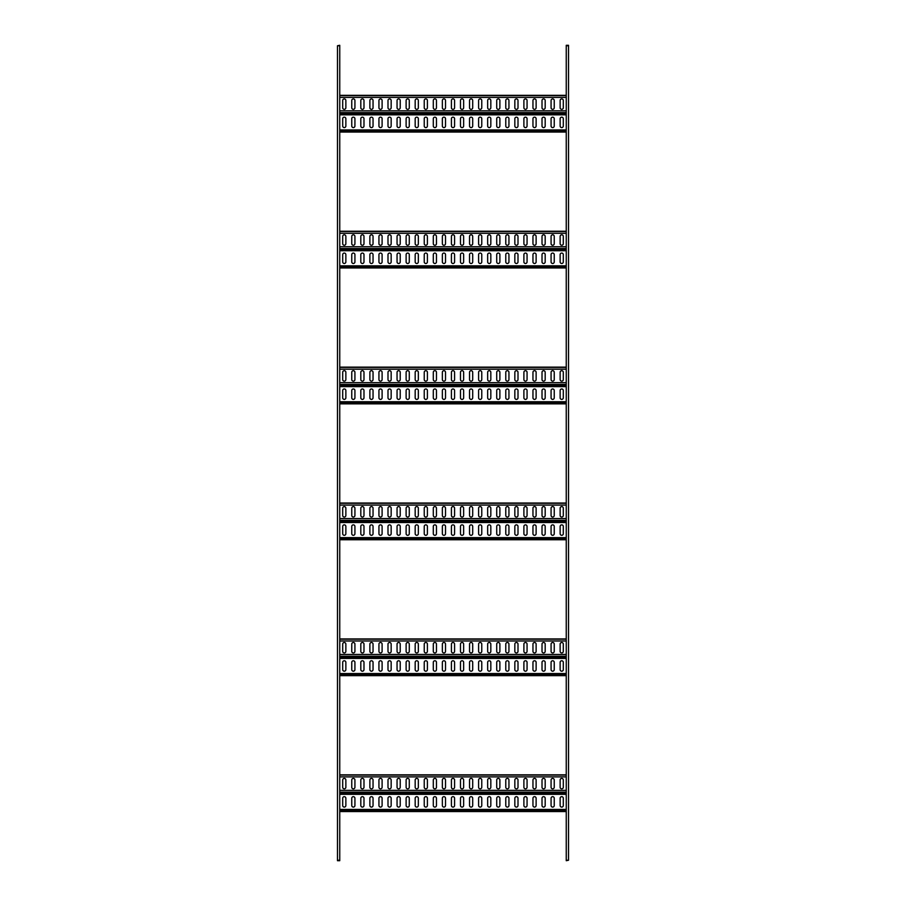 <?xml version="1.0" encoding="UTF-8"?>
<svg xmlns="http://www.w3.org/2000/svg" width="906" height="906" viewBox="0 0 906 906"><rect width="100%" height="100%" fill="white"/><g stroke="black" fill="none" stroke-linecap="round" stroke-linejoin="round"><path stroke-width="1.36" d="M337.485 45.753L339.75 45.3L339.75 860.7L337.485 860.7L337.485 45.753L339.75 45.753M339.75 860.7L337.485 860.7M568.515 860.247L566.25 860.7L566.25 45.3L568.515 45.3L568.515 860.247L566.25 860.247M339.75 810.655L566.25 810.655M563.306 798.254L563.306 805.502A1.585 1.585 0 0 1 561.72 807.087A1.585 1.585 0 0 1 560.135 805.502L560.135 798.254A1.585 1.585 0 0 1 561.72 796.668A1.585 1.585 0 0 1 563.306 798.254M554.245 798.254L554.245 805.502A1.585 1.585 0 0 1 552.66 807.087A1.585 1.585 0 0 1 551.075 805.502L551.075 798.254A1.585 1.585 0 0 1 552.66 796.668A1.585 1.585 0 0 1 554.245 798.254M545.186 798.254L545.186 805.502A1.585 1.585 0 0 1 543.6 807.087A1.585 1.585 0 0 1 542.015 805.502L542.015 798.254A1.585 1.585 0 0 1 543.6 796.668A1.585 1.585 0 0 1 545.186 798.254M536.125 798.254L536.125 805.502A1.585 1.585 0 0 1 534.54 807.087A1.585 1.585 0 0 1 532.955 805.502L532.955 798.254A1.585 1.585 0 0 1 534.54 796.668A1.585 1.585 0 0 1 536.125 798.254M527.066 798.254L527.066 805.502A1.585 1.585 0 0 1 525.48 807.087A1.585 1.585 0 0 1 523.895 805.502L523.895 798.254A1.585 1.585 0 0 1 525.48 796.668A1.585 1.585 0 0 1 527.066 798.254M518.005 798.254L518.005 805.502A1.585 1.585 0 0 1 516.42 807.087A1.585 1.585 0 0 1 514.835 805.502L514.835 798.254A1.585 1.585 0 0 1 516.42 796.668A1.585 1.585 0 0 1 518.005 798.254M508.945 798.254L508.945 805.502A1.585 1.585 0 0 1 507.36 807.087A1.585 1.585 0 0 1 505.775 805.502L505.775 798.254A1.585 1.585 0 0 1 507.36 796.668A1.585 1.585 0 0 1 508.945 798.254M499.885 798.254L499.885 805.502A1.585 1.585 0 0 1 498.3 807.087A1.585 1.585 0 0 1 496.715 805.502L496.715 798.254A1.585 1.585 0 0 1 498.3 796.668A1.585 1.585 0 0 1 499.885 798.254M490.825 798.254L490.825 805.502A1.585 1.585 0 0 1 489.24 807.087A1.585 1.585 0 0 1 487.655 805.502L487.655 798.254A1.585 1.585 0 0 1 489.24 796.668A1.585 1.585 0 0 1 490.825 798.254M481.765 798.254L481.765 805.502A1.585 1.585 0 0 1 480.18 807.087A1.585 1.585 0 0 1 478.595 805.502L478.595 798.254A1.585 1.585 0 0 1 480.18 796.668A1.585 1.585 0 0 1 481.765 798.254M472.705 798.254L472.705 805.502A1.585 1.585 0 0 1 471.12 807.087A1.585 1.585 0 0 1 469.535 805.502L469.535 798.254A1.585 1.585 0 0 1 471.12 796.668A1.585 1.585 0 0 1 472.705 798.254M463.646 798.254L463.646 805.502A1.585 1.585 0 0 1 462.06 807.087A1.585 1.585 0 0 1 460.475 805.502L460.475 798.254A1.585 1.585 0 0 1 462.06 796.668A1.585 1.585 0 0 1 463.646 798.254M454.586 798.254L454.586 805.502A1.585 1.585 0 0 1 453 807.087A1.585 1.585 0 0 1 451.415 805.502L451.415 798.254A1.585 1.585 0 0 1 453 796.668A1.585 1.585 0 0 1 454.586 798.254M445.526 798.254L445.526 805.502A1.585 1.585 0 0 1 443.94 807.087A1.585 1.585 0 0 1 442.355 805.502L442.355 798.254A1.585 1.585 0 0 1 443.94 796.668A1.585 1.585 0 0 1 445.526 798.254M436.466 798.254L436.466 805.502A1.585 1.585 0 0 1 434.88 807.087A1.585 1.585 0 0 1 433.295 805.502L433.295 798.254A1.585 1.585 0 0 1 434.88 796.668A1.585 1.585 0 0 1 436.466 798.254M427.406 798.254L427.406 805.502A1.585 1.585 0 0 1 425.82 807.087A1.585 1.585 0 0 1 424.235 805.502L424.235 798.254A1.585 1.585 0 0 1 425.82 796.668A1.585 1.585 0 0 1 427.406 798.254M418.346 798.254L418.346 805.502A1.585 1.585 0 0 1 416.76 807.087A1.585 1.585 0 0 1 415.175 805.502L415.175 798.254A1.585 1.585 0 0 1 416.76 796.668A1.585 1.585 0 0 1 418.346 798.254M409.286 798.254L409.286 805.502A1.585 1.585 0 0 1 407.7 807.087A1.585 1.585 0 0 1 406.115 805.502L406.115 798.254A1.585 1.585 0 0 1 407.7 796.668A1.585 1.585 0 0 1 409.286 798.254M400.226 798.254L400.226 805.502A1.585 1.585 0 0 1 398.64 807.087A1.585 1.585 0 0 1 397.055 805.502L397.055 798.254A1.585 1.585 0 0 1 398.64 796.668A1.585 1.585 0 0 1 400.226 798.254M391.166 798.254L391.166 805.502A1.585 1.585 0 0 1 389.58 807.087A1.585 1.585 0 0 1 387.995 805.502L387.995 798.254A1.585 1.585 0 0 1 389.58 796.668A1.585 1.585 0 0 1 391.166 798.254M382.106 798.254L382.106 805.502A1.585 1.585 0 0 1 380.52 807.087A1.585 1.585 0 0 1 378.935 805.502L378.935 798.254A1.585 1.585 0 0 1 380.52 796.668A1.585 1.585 0 0 1 382.106 798.254M373.046 798.254L373.046 805.502A1.585 1.585 0 0 1 371.46 807.087A1.585 1.585 0 0 1 369.875 805.502L369.875 798.254A1.585 1.585 0 0 1 371.46 796.668A1.585 1.585 0 0 1 373.046 798.254M363.986 798.254L363.986 805.502A1.585 1.585 0 0 1 362.4 807.087A1.585 1.585 0 0 1 360.815 805.502L360.815 798.254A1.585 1.585 0 0 1 362.4 796.668A1.585 1.585 0 0 1 363.986 798.254M354.925 798.254L354.925 805.502A1.585 1.585 0 0 1 353.34 807.087A1.585 1.585 0 0 1 351.755 805.502L351.755 798.254A1.585 1.585 0 0 1 353.34 796.668A1.585 1.585 0 0 1 354.925 798.254M345.865 798.254L345.865 805.502A1.585 1.585 0 0 1 344.28 807.087A1.585 1.585 0 0 1 342.695 805.502L342.695 798.254A1.585 1.585 0 0 1 344.28 796.668A1.585 1.585 0 0 1 345.865 798.254M339.75 811.561L566.25 811.561M566.25 776.895L566.25 790.338L339.75 790.338L339.75 776.895L566.25 776.895M563.306 779.998L563.306 787.246A1.585 1.585 0 0 1 561.72 788.832A1.585 1.585 0 0 1 560.135 787.246L560.135 779.998A1.585 1.585 0 0 1 561.72 778.413A1.585 1.585 0 0 1 563.306 779.998M554.245 779.998L554.245 787.246A1.585 1.585 0 0 1 552.66 788.832A1.585 1.585 0 0 1 551.075 787.246L551.075 779.998A1.585 1.585 0 0 1 552.66 778.413A1.585 1.585 0 0 1 554.245 779.998M545.186 779.998L545.186 787.246A1.585 1.585 0 0 1 543.6 788.832A1.585 1.585 0 0 1 542.015 787.246L542.015 779.998A1.585 1.585 0 0 1 543.6 778.413A1.585 1.585 0 0 1 545.186 779.998M536.125 779.998L536.125 787.246A1.585 1.585 0 0 1 534.54 788.832A1.585 1.585 0 0 1 532.955 787.246L532.955 779.998A1.585 1.585 0 0 1 534.54 778.413A1.585 1.585 0 0 1 536.125 779.998M527.066 779.998L527.066 787.246A1.585 1.585 0 0 1 525.48 788.832A1.585 1.585 0 0 1 523.895 787.246L523.895 779.998A1.585 1.585 0 0 1 525.48 778.413A1.585 1.585 0 0 1 527.066 779.998M518.005 779.998L518.005 787.246A1.585 1.585 0 0 1 516.42 788.832A1.585 1.585 0 0 1 514.835 787.246L514.835 779.998A1.585 1.585 0 0 1 516.42 778.413A1.585 1.585 0 0 1 518.005 779.998M508.945 779.998L508.945 787.246A1.585 1.585 0 0 1 507.36 788.832A1.585 1.585 0 0 1 505.775 787.246L505.775 779.998A1.585 1.585 0 0 1 507.36 778.413A1.585 1.585 0 0 1 508.945 779.998M499.885 779.998L499.885 787.246A1.585 1.585 0 0 1 498.3 788.832A1.585 1.585 0 0 1 496.715 787.246L496.715 779.998A1.585 1.585 0 0 1 498.3 778.413A1.585 1.585 0 0 1 499.885 779.998M490.825 779.998L490.825 787.246A1.585 1.585 0 0 1 489.24 788.832A1.585 1.585 0 0 1 487.655 787.246L487.655 779.998A1.585 1.585 0 0 1 489.24 778.413A1.585 1.585 0 0 1 490.825 779.998M481.765 779.998L481.765 787.246A1.585 1.585 0 0 1 480.18 788.832A1.585 1.585 0 0 1 478.595 787.246L478.595 779.998A1.585 1.585 0 0 1 480.18 778.413A1.585 1.585 0 0 1 481.765 779.998M472.705 779.998L472.705 787.246A1.585 1.585 0 0 1 471.12 788.832A1.585 1.585 0 0 1 469.535 787.246L469.535 779.998A1.585 1.585 0 0 1 471.12 778.413A1.585 1.585 0 0 1 472.705 779.998M463.646 779.998L463.646 787.246A1.585 1.585 0 0 1 462.06 788.832A1.585 1.585 0 0 1 460.475 787.246L460.475 779.998A1.585 1.585 0 0 1 462.06 778.413A1.585 1.585 0 0 1 463.646 779.998M454.586 779.998L454.586 787.246A1.585 1.585 0 0 1 453 788.832A1.585 1.585 0 0 1 451.415 787.246L451.415 779.998A1.585 1.585 0 0 1 453 778.413A1.585 1.585 0 0 1 454.586 779.998M445.526 779.998L445.526 787.246A1.585 1.585 0 0 1 443.94 788.832A1.585 1.585 0 0 1 442.355 787.246L442.355 779.998A1.585 1.585 0 0 1 443.94 778.413A1.585 1.585 0 0 1 445.526 779.998M436.466 779.998L436.466 787.246A1.585 1.585 0 0 1 434.88 788.832A1.585 1.585 0 0 1 433.295 787.246L433.295 779.998A1.585 1.585 0 0 1 434.88 778.413A1.585 1.585 0 0 1 436.466 779.998M427.406 779.998L427.406 787.246A1.585 1.585 0 0 1 425.82 788.832A1.585 1.585 0 0 1 424.235 787.246L424.235 779.998A1.585 1.585 0 0 1 425.82 778.413A1.585 1.585 0 0 1 427.406 779.998M418.346 779.998L418.346 787.246A1.585 1.585 0 0 1 416.76 788.832A1.585 1.585 0 0 1 415.175 787.246L415.175 779.998A1.585 1.585 0 0 1 416.76 778.413A1.585 1.585 0 0 1 418.346 779.998M409.286 779.998L409.286 787.246A1.585 1.585 0 0 1 407.7 788.832A1.585 1.585 0 0 1 406.115 787.246L406.115 779.998A1.585 1.585 0 0 1 407.7 778.413A1.585 1.585 0 0 1 409.286 779.998M400.226 779.998L400.226 787.246A1.585 1.585 0 0 1 398.64 788.832A1.585 1.585 0 0 1 397.055 787.246L397.055 779.998A1.585 1.585 0 0 1 398.64 778.413A1.585 1.585 0 0 1 400.226 779.998M391.166 779.998L391.166 787.246A1.585 1.585 0 0 1 389.58 788.832A1.585 1.585 0 0 1 387.995 787.246L387.995 779.998A1.585 1.585 0 0 1 389.58 778.413A1.585 1.585 0 0 1 391.166 779.998M382.106 779.998L382.106 787.246A1.585 1.585 0 0 1 380.52 788.832A1.585 1.585 0 0 1 378.935 787.246L378.935 779.998A1.585 1.585 0 0 1 380.52 778.413A1.585 1.585 0 0 1 382.106 779.998M373.046 779.998L373.046 787.246A1.585 1.585 0 0 1 371.46 788.832A1.585 1.585 0 0 1 369.875 787.246L369.875 779.998A1.585 1.585 0 0 1 371.46 778.413A1.585 1.585 0 0 1 373.046 779.998M363.986 779.998L363.986 787.246A1.585 1.585 0 0 1 362.4 788.832A1.585 1.585 0 0 1 360.815 787.246L360.815 779.998A1.585 1.585 0 0 1 362.4 778.413A1.585 1.585 0 0 1 363.986 779.998M354.925 779.998L354.925 787.246A1.585 1.585 0 0 1 353.34 788.832A1.585 1.585 0 0 1 351.755 787.246L351.755 779.998A1.585 1.585 0 0 1 353.34 778.413A1.585 1.585 0 0 1 354.925 779.998M345.865 779.998L345.865 787.246A1.585 1.585 0 0 1 344.28 788.832A1.585 1.585 0 0 1 342.695 787.246L342.695 779.998A1.585 1.585 0 0 1 344.28 778.413A1.585 1.585 0 0 1 345.865 779.998M339.75 774.845L566.25 774.845M339.75 674.755L566.25 674.755M563.306 662.354L563.306 669.602A1.585 1.585 0 0 1 561.72 671.187A1.585 1.585 0 0 1 560.135 669.602L560.135 662.354A1.585 1.585 0 0 1 561.72 660.768A1.585 1.585 0 0 1 563.306 662.354M554.245 662.354L554.245 669.602A1.585 1.585 0 0 1 552.66 671.187A1.585 1.585 0 0 1 551.075 669.602L551.075 662.354A1.585 1.585 0 0 1 552.66 660.768A1.585 1.585 0 0 1 554.245 662.354M545.186 662.354L545.186 669.602A1.585 1.585 0 0 1 543.6 671.187A1.585 1.585 0 0 1 542.015 669.602L542.015 662.354A1.585 1.585 0 0 1 543.6 660.768A1.585 1.585 0 0 1 545.186 662.354M536.125 662.354L536.125 669.602A1.585 1.585 0 0 1 534.54 671.187A1.585 1.585 0 0 1 532.955 669.602L532.955 662.354A1.585 1.585 0 0 1 534.54 660.768A1.585 1.585 0 0 1 536.125 662.354M527.066 662.354L527.066 669.602A1.585 1.585 0 0 1 525.48 671.187A1.585 1.585 0 0 1 523.895 669.602L523.895 662.354A1.585 1.585 0 0 1 525.48 660.768A1.585 1.585 0 0 1 527.066 662.354M518.005 662.354L518.005 669.602A1.585 1.585 0 0 1 516.42 671.187A1.585 1.585 0 0 1 514.835 669.602L514.835 662.354A1.585 1.585 0 0 1 516.42 660.768A1.585 1.585 0 0 1 518.005 662.354M508.945 662.354L508.945 669.602A1.585 1.585 0 0 1 507.36 671.187A1.585 1.585 0 0 1 505.775 669.602L505.775 662.354A1.585 1.585 0 0 1 507.36 660.768A1.585 1.585 0 0 1 508.945 662.354M499.885 662.354L499.885 669.602A1.585 1.585 0 0 1 498.3 671.187A1.585 1.585 0 0 1 496.715 669.602L496.715 662.354A1.585 1.585 0 0 1 498.3 660.768A1.585 1.585 0 0 1 499.885 662.354M490.825 662.354L490.825 669.602A1.585 1.585 0 0 1 489.24 671.187A1.585 1.585 0 0 1 487.655 669.602L487.655 662.354A1.585 1.585 0 0 1 489.24 660.768A1.585 1.585 0 0 1 490.825 662.354M481.765 662.354L481.765 669.602A1.585 1.585 0 0 1 480.18 671.187A1.585 1.585 0 0 1 478.595 669.602L478.595 662.354A1.585 1.585 0 0 1 480.18 660.768A1.585 1.585 0 0 1 481.765 662.354M472.705 662.354L472.705 669.602A1.585 1.585 0 0 1 471.12 671.187A1.585 1.585 0 0 1 469.535 669.602L469.535 662.354A1.585 1.585 0 0 1 471.12 660.768A1.585 1.585 0 0 1 472.705 662.354M463.646 662.354L463.646 669.602A1.585 1.585 0 0 1 462.06 671.187A1.585 1.585 0 0 1 460.475 669.602L460.475 662.354A1.585 1.585 0 0 1 462.06 660.768A1.585 1.585 0 0 1 463.646 662.354M454.586 662.354L454.586 669.602A1.585 1.585 0 0 1 453 671.187A1.585 1.585 0 0 1 451.415 669.602L451.415 662.354A1.585 1.585 0 0 1 453 660.768A1.585 1.585 0 0 1 454.586 662.354M445.526 662.354L445.526 669.602A1.585 1.585 0 0 1 443.94 671.187A1.585 1.585 0 0 1 442.355 669.602L442.355 662.354A1.585 1.585 0 0 1 443.94 660.768A1.585 1.585 0 0 1 445.526 662.354M436.466 662.354L436.466 669.602A1.585 1.585 0 0 1 434.88 671.187A1.585 1.585 0 0 1 433.295 669.602L433.295 662.354A1.585 1.585 0 0 1 434.88 660.768A1.585 1.585 0 0 1 436.466 662.354M427.406 662.354L427.406 669.602A1.585 1.585 0 0 1 425.82 671.187A1.585 1.585 0 0 1 424.235 669.602L424.235 662.354A1.585 1.585 0 0 1 425.82 660.768A1.585 1.585 0 0 1 427.406 662.354M418.346 662.354L418.346 669.602A1.585 1.585 0 0 1 416.76 671.187A1.585 1.585 0 0 1 415.175 669.602L415.175 662.354A1.585 1.585 0 0 1 416.76 660.768A1.585 1.585 0 0 1 418.346 662.354M409.286 662.354L409.286 669.602A1.585 1.585 0 0 1 407.7 671.187A1.585 1.585 0 0 1 406.115 669.602L406.115 662.354A1.585 1.585 0 0 1 407.7 660.768A1.585 1.585 0 0 1 409.286 662.354M400.226 662.354L400.226 669.602A1.585 1.585 0 0 1 398.64 671.187A1.585 1.585 0 0 1 397.055 669.602L397.055 662.354A1.585 1.585 0 0 1 398.64 660.768A1.585 1.585 0 0 1 400.226 662.354M391.166 662.354L391.166 669.602A1.585 1.585 0 0 1 389.58 671.187A1.585 1.585 0 0 1 387.995 669.602L387.995 662.354A1.585 1.585 0 0 1 389.58 660.768A1.585 1.585 0 0 1 391.166 662.354M382.106 662.354L382.106 669.602A1.585 1.585 0 0 1 380.52 671.187A1.585 1.585 0 0 1 378.935 669.602L378.935 662.354A1.585 1.585 0 0 1 380.52 660.768A1.585 1.585 0 0 1 382.106 662.354M373.046 662.354L373.046 669.602A1.585 1.585 0 0 1 371.46 671.187A1.585 1.585 0 0 1 369.875 669.602L369.875 662.354A1.585 1.585 0 0 1 371.46 660.768A1.585 1.585 0 0 1 373.046 662.354M363.986 662.354L363.986 669.602A1.585 1.585 0 0 1 362.4 671.187A1.585 1.585 0 0 1 360.815 669.602L360.815 662.354A1.585 1.585 0 0 1 362.4 660.768A1.585 1.585 0 0 1 363.986 662.354M354.925 662.354L354.925 669.602A1.585 1.585 0 0 1 353.34 671.187A1.585 1.585 0 0 1 351.755 669.602L351.755 662.354A1.585 1.585 0 0 1 353.34 660.768A1.585 1.585 0 0 1 354.925 662.354M345.865 662.354L345.865 669.602A1.585 1.585 0 0 1 344.28 671.187A1.585 1.585 0 0 1 342.695 669.602L342.695 662.354A1.585 1.585 0 0 1 344.28 660.768A1.585 1.585 0 0 1 345.865 662.354M339.75 675.661L566.25 675.661M566.25 640.995L566.25 654.438L339.75 654.438L339.75 640.995L566.25 640.995M563.306 644.098L563.306 651.346A1.585 1.585 0 0 1 561.72 652.932A1.585 1.585 0 0 1 560.135 651.346L560.135 644.098A1.585 1.585 0 0 1 561.72 642.513A1.585 1.585 0 0 1 563.306 644.098M554.245 644.098L554.245 651.346A1.585 1.585 0 0 1 552.66 652.932A1.585 1.585 0 0 1 551.075 651.346L551.075 644.098A1.585 1.585 0 0 1 552.66 642.513A1.585 1.585 0 0 1 554.245 644.098M545.186 644.098L545.186 651.346A1.585 1.585 0 0 1 543.6 652.932A1.585 1.585 0 0 1 542.015 651.346L542.015 644.098A1.585 1.585 0 0 1 543.6 642.513A1.585 1.585 0 0 1 545.186 644.098M536.125 644.098L536.125 651.346A1.585 1.585 0 0 1 534.54 652.932A1.585 1.585 0 0 1 532.955 651.346L532.955 644.098A1.585 1.585 0 0 1 534.54 642.513A1.585 1.585 0 0 1 536.125 644.098M527.066 644.098L527.066 651.346A1.585 1.585 0 0 1 525.48 652.932A1.585 1.585 0 0 1 523.895 651.346L523.895 644.098A1.585 1.585 0 0 1 525.48 642.513A1.585 1.585 0 0 1 527.066 644.098M518.005 644.098L518.005 651.346A1.585 1.585 0 0 1 516.42 652.932A1.585 1.585 0 0 1 514.835 651.346L514.835 644.098A1.585 1.585 0 0 1 516.42 642.513A1.585 1.585 0 0 1 518.005 644.098M508.945 644.098L508.945 651.346A1.585 1.585 0 0 1 507.36 652.932A1.585 1.585 0 0 1 505.775 651.346L505.775 644.098A1.585 1.585 0 0 1 507.36 642.513A1.585 1.585 0 0 1 508.945 644.098M499.885 644.098L499.885 651.346A1.585 1.585 0 0 1 498.3 652.932A1.585 1.585 0 0 1 496.715 651.346L496.715 644.098A1.585 1.585 0 0 1 498.3 642.513A1.585 1.585 0 0 1 499.885 644.098M490.825 644.098L490.825 651.346A1.585 1.585 0 0 1 489.24 652.932A1.585 1.585 0 0 1 487.655 651.346L487.655 644.098A1.585 1.585 0 0 1 489.24 642.513A1.585 1.585 0 0 1 490.825 644.098M481.765 644.098L481.765 651.346A1.585 1.585 0 0 1 480.18 652.932A1.585 1.585 0 0 1 478.595 651.346L478.595 644.098A1.585 1.585 0 0 1 480.18 642.513A1.585 1.585 0 0 1 481.765 644.098M472.705 644.098L472.705 651.346A1.585 1.585 0 0 1 471.12 652.932A1.585 1.585 0 0 1 469.535 651.346L469.535 644.098A1.585 1.585 0 0 1 471.12 642.513A1.585 1.585 0 0 1 472.705 644.098M463.646 644.098L463.646 651.346A1.585 1.585 0 0 1 462.06 652.932A1.585 1.585 0 0 1 460.475 651.346L460.475 644.098A1.585 1.585 0 0 1 462.06 642.513A1.585 1.585 0 0 1 463.646 644.098M454.586 644.098L454.586 651.346A1.585 1.585 0 0 1 453 652.932A1.585 1.585 0 0 1 451.415 651.346L451.415 644.098A1.585 1.585 0 0 1 453 642.513A1.585 1.585 0 0 1 454.586 644.098M445.526 644.098L445.526 651.346A1.585 1.585 0 0 1 443.94 652.932A1.585 1.585 0 0 1 442.355 651.346L442.355 644.098A1.585 1.585 0 0 1 443.94 642.513A1.585 1.585 0 0 1 445.526 644.098M436.466 644.098L436.466 651.346A1.585 1.585 0 0 1 434.88 652.932A1.585 1.585 0 0 1 433.295 651.346L433.295 644.098A1.585 1.585 0 0 1 434.88 642.513A1.585 1.585 0 0 1 436.466 644.098M427.406 644.098L427.406 651.346A1.585 1.585 0 0 1 425.82 652.932A1.585 1.585 0 0 1 424.235 651.346L424.235 644.098A1.585 1.585 0 0 1 425.82 642.513A1.585 1.585 0 0 1 427.406 644.098M418.346 644.098L418.346 651.346A1.585 1.585 0 0 1 416.76 652.932A1.585 1.585 0 0 1 415.175 651.346L415.175 644.098A1.585 1.585 0 0 1 416.76 642.513A1.585 1.585 0 0 1 418.346 644.098M409.286 644.098L409.286 651.346A1.585 1.585 0 0 1 407.7 652.932A1.585 1.585 0 0 1 406.115 651.346L406.115 644.098A1.585 1.585 0 0 1 407.7 642.513A1.585 1.585 0 0 1 409.286 644.098M400.226 644.098L400.226 651.346A1.585 1.585 0 0 1 398.64 652.932A1.585 1.585 0 0 1 397.055 651.346L397.055 644.098A1.585 1.585 0 0 1 398.64 642.513A1.585 1.585 0 0 1 400.226 644.098M391.166 644.098L391.166 651.346A1.585 1.585 0 0 1 389.58 652.932A1.585 1.585 0 0 1 387.995 651.346L387.995 644.098A1.585 1.585 0 0 1 389.58 642.513A1.585 1.585 0 0 1 391.166 644.098M382.106 644.098L382.106 651.346A1.585 1.585 0 0 1 380.52 652.932A1.585 1.585 0 0 1 378.935 651.346L378.935 644.098A1.585 1.585 0 0 1 380.52 642.513A1.585 1.585 0 0 1 382.106 644.098M373.046 644.098L373.046 651.346A1.585 1.585 0 0 1 371.46 652.932A1.585 1.585 0 0 1 369.875 651.346L369.875 644.098A1.585 1.585 0 0 1 371.46 642.513A1.585 1.585 0 0 1 373.046 644.098M363.986 644.098L363.986 651.346A1.585 1.585 0 0 1 362.4 652.932A1.585 1.585 0 0 1 360.815 651.346L360.815 644.098A1.585 1.585 0 0 1 362.4 642.513A1.585 1.585 0 0 1 363.986 644.098M354.925 644.098L354.925 651.346A1.585 1.585 0 0 1 353.34 652.932A1.585 1.585 0 0 1 351.755 651.346L351.755 644.098A1.585 1.585 0 0 1 353.34 642.513A1.585 1.585 0 0 1 354.925 644.098M345.865 644.098L345.865 651.346A1.585 1.585 0 0 1 344.28 652.932A1.585 1.585 0 0 1 342.695 651.346L342.695 644.098A1.585 1.585 0 0 1 344.28 642.513A1.585 1.585 0 0 1 345.865 644.098M339.75 638.945L566.25 638.945M339.75 538.855L566.25 538.855M563.306 526.454L563.306 533.702A1.585 1.585 0 0 1 561.72 535.287A1.585 1.585 0 0 1 560.135 533.702L560.135 526.454A1.585 1.585 0 0 1 561.72 524.868A1.585 1.585 0 0 1 563.306 526.454M554.245 526.454L554.245 533.702A1.585 1.585 0 0 1 552.66 535.287A1.585 1.585 0 0 1 551.075 533.702L551.075 526.454A1.585 1.585 0 0 1 552.66 524.868A1.585 1.585 0 0 1 554.245 526.454M545.186 526.454L545.186 533.702A1.585 1.585 0 0 1 543.6 535.287A1.585 1.585 0 0 1 542.015 533.702L542.015 526.454A1.585 1.585 0 0 1 543.6 524.868A1.585 1.585 0 0 1 545.186 526.454M536.125 526.454L536.125 533.702A1.585 1.585 0 0 1 534.54 535.287A1.585 1.585 0 0 1 532.955 533.702L532.955 526.454A1.585 1.585 0 0 1 534.54 524.868A1.585 1.585 0 0 1 536.125 526.454M527.066 526.454L527.066 533.702A1.585 1.585 0 0 1 525.48 535.287A1.585 1.585 0 0 1 523.895 533.702L523.895 526.454A1.585 1.585 0 0 1 525.48 524.868A1.585 1.585 0 0 1 527.066 526.454M518.005 526.454L518.005 533.702A1.585 1.585 0 0 1 516.42 535.287A1.585 1.585 0 0 1 514.835 533.702L514.835 526.454A1.585 1.585 0 0 1 516.42 524.868A1.585 1.585 0 0 1 518.005 526.454M508.945 526.454L508.945 533.702A1.585 1.585 0 0 1 507.36 535.287A1.585 1.585 0 0 1 505.775 533.702L505.775 526.454A1.585 1.585 0 0 1 507.36 524.868A1.585 1.585 0 0 1 508.945 526.454M499.885 526.454L499.885 533.702A1.585 1.585 0 0 1 498.3 535.287A1.585 1.585 0 0 1 496.715 533.702L496.715 526.454A1.585 1.585 0 0 1 498.3 524.868A1.585 1.585 0 0 1 499.885 526.454M490.825 526.454L490.825 533.702A1.585 1.585 0 0 1 489.24 535.287A1.585 1.585 0 0 1 487.655 533.702L487.655 526.454A1.585 1.585 0 0 1 489.24 524.868A1.585 1.585 0 0 1 490.825 526.454M481.765 526.454L481.765 533.702A1.585 1.585 0 0 1 480.18 535.287A1.585 1.585 0 0 1 478.595 533.702L478.595 526.454A1.585 1.585 0 0 1 480.18 524.868A1.585 1.585 0 0 1 481.765 526.454M472.705 526.454L472.705 533.702A1.585 1.585 0 0 1 471.12 535.287A1.585 1.585 0 0 1 469.535 533.702L469.535 526.454A1.585 1.585 0 0 1 471.12 524.868A1.585 1.585 0 0 1 472.705 526.454M463.646 526.454L463.646 533.702A1.585 1.585 0 0 1 462.06 535.287A1.585 1.585 0 0 1 460.475 533.702L460.475 526.454A1.585 1.585 0 0 1 462.06 524.868A1.585 1.585 0 0 1 463.646 526.454M454.586 526.454L454.586 533.702A1.585 1.585 0 0 1 453 535.287A1.585 1.585 0 0 1 451.415 533.702L451.415 526.454A1.585 1.585 0 0 1 453 524.868A1.585 1.585 0 0 1 454.586 526.454M445.526 526.454L445.526 533.702A1.585 1.585 0 0 1 443.94 535.287A1.585 1.585 0 0 1 442.355 533.702L442.355 526.454A1.585 1.585 0 0 1 443.94 524.868A1.585 1.585 0 0 1 445.526 526.454M436.466 526.454L436.466 533.702A1.585 1.585 0 0 1 434.88 535.287A1.585 1.585 0 0 1 433.295 533.702L433.295 526.454A1.585 1.585 0 0 1 434.88 524.868A1.585 1.585 0 0 1 436.466 526.454M427.406 526.454L427.406 533.702A1.585 1.585 0 0 1 425.82 535.287A1.585 1.585 0 0 1 424.235 533.702L424.235 526.454A1.585 1.585 0 0 1 425.82 524.868A1.585 1.585 0 0 1 427.406 526.454M418.346 526.454L418.346 533.702A1.585 1.585 0 0 1 416.76 535.287A1.585 1.585 0 0 1 415.175 533.702L415.175 526.454A1.585 1.585 0 0 1 416.76 524.868A1.585 1.585 0 0 1 418.346 526.454M409.286 526.454L409.286 533.702A1.585 1.585 0 0 1 407.7 535.287A1.585 1.585 0 0 1 406.115 533.702L406.115 526.454A1.585 1.585 0 0 1 407.7 524.868A1.585 1.585 0 0 1 409.286 526.454M400.226 526.454L400.226 533.702A1.585 1.585 0 0 1 398.64 535.287A1.585 1.585 0 0 1 397.055 533.702L397.055 526.454A1.585 1.585 0 0 1 398.64 524.868A1.585 1.585 0 0 1 400.226 526.454M391.166 526.454L391.166 533.702A1.585 1.585 0 0 1 389.58 535.287A1.585 1.585 0 0 1 387.995 533.702L387.995 526.454A1.585 1.585 0 0 1 389.58 524.868A1.585 1.585 0 0 1 391.166 526.454M382.106 526.454L382.106 533.702A1.585 1.585 0 0 1 380.52 535.287A1.585 1.585 0 0 1 378.935 533.702L378.935 526.454A1.585 1.585 0 0 1 380.52 524.868A1.585 1.585 0 0 1 382.106 526.454M373.046 526.454L373.046 533.702A1.585 1.585 0 0 1 371.46 535.287A1.585 1.585 0 0 1 369.875 533.702L369.875 526.454A1.585 1.585 0 0 1 371.46 524.868A1.585 1.585 0 0 1 373.046 526.454M363.986 526.454L363.986 533.702A1.585 1.585 0 0 1 362.4 535.287A1.585 1.585 0 0 1 360.815 533.702L360.815 526.454A1.585 1.585 0 0 1 362.4 524.868A1.585 1.585 0 0 1 363.986 526.454M354.925 526.454L354.925 533.702A1.585 1.585 0 0 1 353.34 535.287A1.585 1.585 0 0 1 351.755 533.702L351.755 526.454A1.585 1.585 0 0 1 353.34 524.868A1.585 1.585 0 0 1 354.925 526.454M345.865 526.454L345.865 533.702A1.585 1.585 0 0 1 344.28 535.287A1.585 1.585 0 0 1 342.695 533.702L342.695 526.454A1.585 1.585 0 0 1 344.28 524.868A1.585 1.585 0 0 1 345.865 526.454M339.75 539.761L566.25 539.761M566.25 505.095L566.25 518.538L339.75 518.538L339.75 505.095L566.25 505.095M563.306 508.198L563.306 515.446A1.585 1.585 0 0 1 561.72 517.032A1.585 1.585 0 0 1 560.135 515.446L560.135 508.198A1.585 1.585 0 0 1 561.72 506.613A1.585 1.585 0 0 1 563.306 508.198M554.245 508.198L554.245 515.446A1.585 1.585 0 0 1 552.66 517.032A1.585 1.585 0 0 1 551.075 515.446L551.075 508.198A1.585 1.585 0 0 1 552.66 506.613A1.585 1.585 0 0 1 554.245 508.198M545.186 508.198L545.186 515.446A1.585 1.585 0 0 1 543.6 517.032A1.585 1.585 0 0 1 542.015 515.446L542.015 508.198A1.585 1.585 0 0 1 543.6 506.613A1.585 1.585 0 0 1 545.186 508.198M536.125 508.198L536.125 515.446A1.585 1.585 0 0 1 534.54 517.032A1.585 1.585 0 0 1 532.955 515.446L532.955 508.198A1.585 1.585 0 0 1 534.54 506.613A1.585 1.585 0 0 1 536.125 508.198M527.066 508.198L527.066 515.446A1.585 1.585 0 0 1 525.48 517.032A1.585 1.585 0 0 1 523.895 515.446L523.895 508.198A1.585 1.585 0 0 1 525.48 506.613A1.585 1.585 0 0 1 527.066 508.198M518.005 508.198L518.005 515.446A1.585 1.585 0 0 1 516.42 517.032A1.585 1.585 0 0 1 514.835 515.446L514.835 508.198A1.585 1.585 0 0 1 516.42 506.613A1.585 1.585 0 0 1 518.005 508.198M508.945 508.198L508.945 515.446A1.585 1.585 0 0 1 507.36 517.032A1.585 1.585 0 0 1 505.775 515.446L505.775 508.198A1.585 1.585 0 0 1 507.36 506.613A1.585 1.585 0 0 1 508.945 508.198M499.885 508.198L499.885 515.446A1.585 1.585 0 0 1 498.3 517.032A1.585 1.585 0 0 1 496.715 515.446L496.715 508.198A1.585 1.585 0 0 1 498.3 506.613A1.585 1.585 0 0 1 499.885 508.198M490.825 508.198L490.825 515.446A1.585 1.585 0 0 1 489.24 517.032A1.585 1.585 0 0 1 487.655 515.446L487.655 508.198A1.585 1.585 0 0 1 489.24 506.613A1.585 1.585 0 0 1 490.825 508.198M481.765 508.198L481.765 515.446A1.585 1.585 0 0 1 480.18 517.032A1.585 1.585 0 0 1 478.595 515.446L478.595 508.198A1.585 1.585 0 0 1 480.18 506.613A1.585 1.585 0 0 1 481.765 508.198M472.705 508.198L472.705 515.446A1.585 1.585 0 0 1 471.12 517.032A1.585 1.585 0 0 1 469.535 515.446L469.535 508.198A1.585 1.585 0 0 1 471.12 506.613A1.585 1.585 0 0 1 472.705 508.198M463.646 508.198L463.646 515.446A1.585 1.585 0 0 1 462.06 517.032A1.585 1.585 0 0 1 460.475 515.446L460.475 508.198A1.585 1.585 0 0 1 462.06 506.613A1.585 1.585 0 0 1 463.646 508.198M454.586 508.198L454.586 515.446A1.585 1.585 0 0 1 453 517.032A1.585 1.585 0 0 1 451.415 515.446L451.415 508.198A1.585 1.585 0 0 1 453 506.613A1.585 1.585 0 0 1 454.586 508.198M445.526 508.198L445.526 515.446A1.585 1.585 0 0 1 443.94 517.032A1.585 1.585 0 0 1 442.355 515.446L442.355 508.198A1.585 1.585 0 0 1 443.94 506.613A1.585 1.585 0 0 1 445.526 508.198M436.466 508.198L436.466 515.446A1.585 1.585 0 0 1 434.88 517.032A1.585 1.585 0 0 1 433.295 515.446L433.295 508.198A1.585 1.585 0 0 1 434.88 506.613A1.585 1.585 0 0 1 436.466 508.198M427.406 508.198L427.406 515.446A1.585 1.585 0 0 1 425.82 517.032A1.585 1.585 0 0 1 424.235 515.446L424.235 508.198A1.585 1.585 0 0 1 425.82 506.613A1.585 1.585 0 0 1 427.406 508.198M418.346 508.198L418.346 515.446A1.585 1.585 0 0 1 416.76 517.032A1.585 1.585 0 0 1 415.175 515.446L415.175 508.198A1.585 1.585 0 0 1 416.76 506.613A1.585 1.585 0 0 1 418.346 508.198M409.286 508.198L409.286 515.446A1.585 1.585 0 0 1 407.7 517.032A1.585 1.585 0 0 1 406.115 515.446L406.115 508.198A1.585 1.585 0 0 1 407.7 506.613A1.585 1.585 0 0 1 409.286 508.198M400.226 508.198L400.226 515.446A1.585 1.585 0 0 1 398.64 517.032A1.585 1.585 0 0 1 397.055 515.446L397.055 508.198A1.585 1.585 0 0 1 398.64 506.613A1.585 1.585 0 0 1 400.226 508.198M391.166 508.198L391.166 515.446A1.585 1.585 0 0 1 389.58 517.032A1.585 1.585 0 0 1 387.995 515.446L387.995 508.198A1.585 1.585 0 0 1 389.58 506.613A1.585 1.585 0 0 1 391.166 508.198M382.106 508.198L382.106 515.446A1.585 1.585 0 0 1 380.52 517.032A1.585 1.585 0 0 1 378.935 515.446L378.935 508.198A1.585 1.585 0 0 1 380.52 506.613A1.585 1.585 0 0 1 382.106 508.198M373.046 508.198L373.046 515.446A1.585 1.585 0 0 1 371.46 517.032A1.585 1.585 0 0 1 369.875 515.446L369.875 508.198A1.585 1.585 0 0 1 371.46 506.613A1.585 1.585 0 0 1 373.046 508.198M363.986 508.198L363.986 515.446A1.585 1.585 0 0 1 362.4 517.032A1.585 1.585 0 0 1 360.815 515.446L360.815 508.198A1.585 1.585 0 0 1 362.4 506.613A1.585 1.585 0 0 1 363.986 508.198M354.925 508.198L354.925 515.446A1.585 1.585 0 0 1 353.34 517.032A1.585 1.585 0 0 1 351.755 515.446L351.755 508.198A1.585 1.585 0 0 1 353.34 506.613A1.585 1.585 0 0 1 354.925 508.198M345.865 508.198L345.865 515.446A1.585 1.585 0 0 1 344.28 517.032A1.585 1.585 0 0 1 342.695 515.446L342.695 508.198A1.585 1.585 0 0 1 344.28 506.613A1.585 1.585 0 0 1 345.865 508.198M339.75 503.045L566.25 503.045M339.75 402.955L566.25 402.955M563.306 390.554L563.306 397.802A1.585 1.585 0 0 1 561.72 399.387A1.585 1.585 0 0 1 560.135 397.802L560.135 390.554A1.585 1.585 0 0 1 561.72 388.968A1.585 1.585 0 0 1 563.306 390.554M554.245 390.554L554.245 397.802A1.585 1.585 0 0 1 552.66 399.387A1.585 1.585 0 0 1 551.075 397.802L551.075 390.554A1.585 1.585 0 0 1 552.66 388.968A1.585 1.585 0 0 1 554.245 390.554M545.186 390.554L545.186 397.802A1.585 1.585 0 0 1 543.6 399.387A1.585 1.585 0 0 1 542.015 397.802L542.015 390.554A1.585 1.585 0 0 1 543.6 388.968A1.585 1.585 0 0 1 545.186 390.554M536.125 390.554L536.125 397.802A1.585 1.585 0 0 1 534.54 399.387A1.585 1.585 0 0 1 532.955 397.802L532.955 390.554A1.585 1.585 0 0 1 534.54 388.968A1.585 1.585 0 0 1 536.125 390.554M527.066 390.554L527.066 397.802A1.585 1.585 0 0 1 525.48 399.387A1.585 1.585 0 0 1 523.895 397.802L523.895 390.554A1.585 1.585 0 0 1 525.48 388.968A1.585 1.585 0 0 1 527.066 390.554M518.005 390.554L518.005 397.802A1.585 1.585 0 0 1 516.42 399.387A1.585 1.585 0 0 1 514.835 397.802L514.835 390.554A1.585 1.585 0 0 1 516.42 388.968A1.585 1.585 0 0 1 518.005 390.554M508.945 390.554L508.945 397.802A1.585 1.585 0 0 1 507.36 399.387A1.585 1.585 0 0 1 505.775 397.802L505.775 390.554A1.585 1.585 0 0 1 507.36 388.968A1.585 1.585 0 0 1 508.945 390.554M499.885 390.554L499.885 397.802A1.585 1.585 0 0 1 498.3 399.387A1.585 1.585 0 0 1 496.715 397.802L496.715 390.554A1.585 1.585 0 0 1 498.3 388.968A1.585 1.585 0 0 1 499.885 390.554M490.825 390.554L490.825 397.802A1.585 1.585 0 0 1 489.24 399.387A1.585 1.585 0 0 1 487.655 397.802L487.655 390.554A1.585 1.585 0 0 1 489.24 388.968A1.585 1.585 0 0 1 490.825 390.554M481.765 390.554L481.765 397.802A1.585 1.585 0 0 1 480.18 399.387A1.585 1.585 0 0 1 478.595 397.802L478.595 390.554A1.585 1.585 0 0 1 480.18 388.968A1.585 1.585 0 0 1 481.765 390.554M472.705 390.554L472.705 397.802A1.585 1.585 0 0 1 471.12 399.387A1.585 1.585 0 0 1 469.535 397.802L469.535 390.554A1.585 1.585 0 0 1 471.12 388.968A1.585 1.585 0 0 1 472.705 390.554M463.646 390.554L463.646 397.802A1.585 1.585 0 0 1 462.06 399.387A1.585 1.585 0 0 1 460.475 397.802L460.475 390.554A1.585 1.585 0 0 1 462.06 388.968A1.585 1.585 0 0 1 463.646 390.554M454.586 390.554L454.586 397.802A1.585 1.585 0 0 1 453 399.387A1.585 1.585 0 0 1 451.415 397.802L451.415 390.554A1.585 1.585 0 0 1 453 388.968A1.585 1.585 0 0 1 454.586 390.554M445.526 390.554L445.526 397.802A1.585 1.585 0 0 1 443.94 399.387A1.585 1.585 0 0 1 442.355 397.802L442.355 390.554A1.585 1.585 0 0 1 443.94 388.968A1.585 1.585 0 0 1 445.526 390.554M436.466 390.554L436.466 397.802A1.585 1.585 0 0 1 434.88 399.387A1.585 1.585 0 0 1 433.295 397.802L433.295 390.554A1.585 1.585 0 0 1 434.88 388.968A1.585 1.585 0 0 1 436.466 390.554M427.406 390.554L427.406 397.802A1.585 1.585 0 0 1 425.82 399.387A1.585 1.585 0 0 1 424.235 397.802L424.235 390.554A1.585 1.585 0 0 1 425.82 388.968A1.585 1.585 0 0 1 427.406 390.554M418.346 390.554L418.346 397.802A1.585 1.585 0 0 1 416.76 399.387A1.585 1.585 0 0 1 415.175 397.802L415.175 390.554A1.585 1.585 0 0 1 416.76 388.968A1.585 1.585 0 0 1 418.346 390.554M409.286 390.554L409.286 397.802A1.585 1.585 0 0 1 407.7 399.387A1.585 1.585 0 0 1 406.115 397.802L406.115 390.554A1.585 1.585 0 0 1 407.7 388.968A1.585 1.585 0 0 1 409.286 390.554M400.226 390.554L400.226 397.802A1.585 1.585 0 0 1 398.64 399.387A1.585 1.585 0 0 1 397.055 397.802L397.055 390.554A1.585 1.585 0 0 1 398.64 388.968A1.585 1.585 0 0 1 400.226 390.554M391.166 390.554L391.166 397.802A1.585 1.585 0 0 1 389.58 399.387A1.585 1.585 0 0 1 387.995 397.802L387.995 390.554A1.585 1.585 0 0 1 389.58 388.968A1.585 1.585 0 0 1 391.166 390.554M382.106 390.554L382.106 397.802A1.585 1.585 0 0 1 380.52 399.387A1.585 1.585 0 0 1 378.935 397.802L378.935 390.554A1.585 1.585 0 0 1 380.52 388.968A1.585 1.585 0 0 1 382.106 390.554M373.046 390.554L373.046 397.802A1.585 1.585 0 0 1 371.46 399.387A1.585 1.585 0 0 1 369.875 397.802L369.875 390.554A1.585 1.585 0 0 1 371.46 388.968A1.585 1.585 0 0 1 373.046 390.554M363.986 390.554L363.986 397.802A1.585 1.585 0 0 1 362.4 399.387A1.585 1.585 0 0 1 360.815 397.802L360.815 390.554A1.585 1.585 0 0 1 362.4 388.968A1.585 1.585 0 0 1 363.986 390.554M354.925 390.554L354.925 397.802A1.585 1.585 0 0 1 353.34 399.387A1.585 1.585 0 0 1 351.755 397.802L351.755 390.554A1.585 1.585 0 0 1 353.34 388.968A1.585 1.585 0 0 1 354.925 390.554M345.865 390.554L345.865 397.802A1.585 1.585 0 0 1 344.28 399.387A1.585 1.585 0 0 1 342.695 397.802L342.695 390.554A1.585 1.585 0 0 1 344.28 388.968A1.585 1.585 0 0 1 345.865 390.554M339.75 403.861L566.25 403.861M566.25 369.195L566.25 382.638L339.75 382.638L339.75 369.195L566.25 369.195M563.306 372.298L563.306 379.546A1.585 1.585 0 0 1 561.72 381.132A1.585 1.585 0 0 1 560.135 379.546L560.135 372.298A1.585 1.585 0 0 1 561.72 370.713A1.585 1.585 0 0 1 563.306 372.298M554.245 372.298L554.245 379.546A1.585 1.585 0 0 1 552.66 381.132A1.585 1.585 0 0 1 551.075 379.546L551.075 372.298A1.585 1.585 0 0 1 552.66 370.713A1.585 1.585 0 0 1 554.245 372.298M545.186 372.298L545.186 379.546A1.585 1.585 0 0 1 543.6 381.132A1.585 1.585 0 0 1 542.015 379.546L542.015 372.298A1.585 1.585 0 0 1 543.6 370.713A1.585 1.585 0 0 1 545.186 372.298M536.125 372.298L536.125 379.546A1.585 1.585 0 0 1 534.54 381.132A1.585 1.585 0 0 1 532.955 379.546L532.955 372.298A1.585 1.585 0 0 1 534.54 370.713A1.585 1.585 0 0 1 536.125 372.298M527.066 372.298L527.066 379.546A1.585 1.585 0 0 1 525.48 381.132A1.585 1.585 0 0 1 523.895 379.546L523.895 372.298A1.585 1.585 0 0 1 525.48 370.713A1.585 1.585 0 0 1 527.066 372.298M518.005 372.298L518.005 379.546A1.585 1.585 0 0 1 516.42 381.132A1.585 1.585 0 0 1 514.835 379.546L514.835 372.298A1.585 1.585 0 0 1 516.42 370.713A1.585 1.585 0 0 1 518.005 372.298M508.945 372.298L508.945 379.546A1.585 1.585 0 0 1 507.36 381.132A1.585 1.585 0 0 1 505.775 379.546L505.775 372.298A1.585 1.585 0 0 1 507.36 370.713A1.585 1.585 0 0 1 508.945 372.298M499.885 372.298L499.885 379.546A1.585 1.585 0 0 1 498.3 381.132A1.585 1.585 0 0 1 496.715 379.546L496.715 372.298A1.585 1.585 0 0 1 498.3 370.713A1.585 1.585 0 0 1 499.885 372.298M490.825 372.298L490.825 379.546A1.585 1.585 0 0 1 489.24 381.132A1.585 1.585 0 0 1 487.655 379.546L487.655 372.298A1.585 1.585 0 0 1 489.24 370.713A1.585 1.585 0 0 1 490.825 372.298M481.765 372.298L481.765 379.546A1.585 1.585 0 0 1 480.18 381.132A1.585 1.585 0 0 1 478.595 379.546L478.595 372.298A1.585 1.585 0 0 1 480.18 370.713A1.585 1.585 0 0 1 481.765 372.298M472.705 372.298L472.705 379.546A1.585 1.585 0 0 1 471.12 381.132A1.585 1.585 0 0 1 469.535 379.546L469.535 372.298A1.585 1.585 0 0 1 471.12 370.713A1.585 1.585 0 0 1 472.705 372.298M463.646 372.298L463.646 379.546A1.585 1.585 0 0 1 462.06 381.132A1.585 1.585 0 0 1 460.475 379.546L460.475 372.298A1.585 1.585 0 0 1 462.06 370.713A1.585 1.585 0 0 1 463.646 372.298M454.586 372.298L454.586 379.546A1.585 1.585 0 0 1 453 381.132A1.585 1.585 0 0 1 451.415 379.546L451.415 372.298A1.585 1.585 0 0 1 453 370.713A1.585 1.585 0 0 1 454.586 372.298M445.526 372.298L445.526 379.546A1.585 1.585 0 0 1 443.94 381.132A1.585 1.585 0 0 1 442.355 379.546L442.355 372.298A1.585 1.585 0 0 1 443.94 370.713A1.585 1.585 0 0 1 445.526 372.298M436.466 372.298L436.466 379.546A1.585 1.585 0 0 1 434.88 381.132A1.585 1.585 0 0 1 433.295 379.546L433.295 372.298A1.585 1.585 0 0 1 434.88 370.713A1.585 1.585 0 0 1 436.466 372.298M427.406 372.298L427.406 379.546A1.585 1.585 0 0 1 425.82 381.132A1.585 1.585 0 0 1 424.235 379.546L424.235 372.298A1.585 1.585 0 0 1 425.82 370.713A1.585 1.585 0 0 1 427.406 372.298M418.346 372.298L418.346 379.546A1.585 1.585 0 0 1 416.76 381.132A1.585 1.585 0 0 1 415.175 379.546L415.175 372.298A1.585 1.585 0 0 1 416.76 370.713A1.585 1.585 0 0 1 418.346 372.298M409.286 372.298L409.286 379.546A1.585 1.585 0 0 1 407.7 381.132A1.585 1.585 0 0 1 406.115 379.546L406.115 372.298A1.585 1.585 0 0 1 407.7 370.713A1.585 1.585 0 0 1 409.286 372.298M400.226 372.298L400.226 379.546A1.585 1.585 0 0 1 398.64 381.132A1.585 1.585 0 0 1 397.055 379.546L397.055 372.298A1.585 1.585 0 0 1 398.64 370.713A1.585 1.585 0 0 1 400.226 372.298M391.166 372.298L391.166 379.546A1.585 1.585 0 0 1 389.58 381.132A1.585 1.585 0 0 1 387.995 379.546L387.995 372.298A1.585 1.585 0 0 1 389.58 370.713A1.585 1.585 0 0 1 391.166 372.298M382.106 372.298L382.106 379.546A1.585 1.585 0 0 1 380.52 381.132A1.585 1.585 0 0 1 378.935 379.546L378.935 372.298A1.585 1.585 0 0 1 380.52 370.713A1.585 1.585 0 0 1 382.106 372.298M373.046 372.298L373.046 379.546A1.585 1.585 0 0 1 371.46 381.132A1.585 1.585 0 0 1 369.875 379.546L369.875 372.298A1.585 1.585 0 0 1 371.46 370.713A1.585 1.585 0 0 1 373.046 372.298M363.986 372.298L363.986 379.546A1.585 1.585 0 0 1 362.4 381.132A1.585 1.585 0 0 1 360.815 379.546L360.815 372.298A1.585 1.585 0 0 1 362.4 370.713A1.585 1.585 0 0 1 363.986 372.298M354.925 372.298L354.925 379.546A1.585 1.585 0 0 1 353.34 381.132A1.585 1.585 0 0 1 351.755 379.546L351.755 372.298A1.585 1.585 0 0 1 353.34 370.713A1.585 1.585 0 0 1 354.925 372.298M345.865 372.298L345.865 379.546A1.585 1.585 0 0 1 344.28 381.132A1.585 1.585 0 0 1 342.695 379.546L342.695 372.298A1.585 1.585 0 0 1 344.28 370.713A1.585 1.585 0 0 1 345.865 372.298M339.75 367.145L566.25 367.145M339.75 267.055L566.25 267.055M563.306 254.654L563.306 261.902A1.585 1.585 0 0 1 561.72 263.487A1.585 1.585 0 0 1 560.135 261.902L560.135 254.654A1.585 1.585 0 0 1 561.72 253.068A1.585 1.585 0 0 1 563.306 254.654M554.245 254.654L554.245 261.902A1.585 1.585 0 0 1 552.66 263.487A1.585 1.585 0 0 1 551.075 261.902L551.075 254.654A1.585 1.585 0 0 1 552.66 253.068A1.585 1.585 0 0 1 554.245 254.654M545.186 254.654L545.186 261.902A1.585 1.585 0 0 1 543.6 263.487A1.585 1.585 0 0 1 542.015 261.902L542.015 254.654A1.585 1.585 0 0 1 543.6 253.068A1.585 1.585 0 0 1 545.186 254.654M536.125 254.654L536.125 261.902A1.585 1.585 0 0 1 534.54 263.487A1.585 1.585 0 0 1 532.955 261.902L532.955 254.654A1.585 1.585 0 0 1 534.54 253.068A1.585 1.585 0 0 1 536.125 254.654M527.066 254.654L527.066 261.902A1.585 1.585 0 0 1 525.48 263.487A1.585 1.585 0 0 1 523.895 261.902L523.895 254.654A1.585 1.585 0 0 1 525.48 253.068A1.585 1.585 0 0 1 527.066 254.654M518.005 254.654L518.005 261.902A1.585 1.585 0 0 1 516.42 263.487A1.585 1.585 0 0 1 514.835 261.902L514.835 254.654A1.585 1.585 0 0 1 516.42 253.068A1.585 1.585 0 0 1 518.005 254.654M508.945 254.654L508.945 261.902A1.585 1.585 0 0 1 507.36 263.487A1.585 1.585 0 0 1 505.775 261.902L505.775 254.654A1.585 1.585 0 0 1 507.36 253.068A1.585 1.585 0 0 1 508.945 254.654M499.885 254.654L499.885 261.902A1.585 1.585 0 0 1 498.3 263.487A1.585 1.585 0 0 1 496.715 261.902L496.715 254.654A1.585 1.585 0 0 1 498.3 253.068A1.585 1.585 0 0 1 499.885 254.654M490.825 254.654L490.825 261.902A1.585 1.585 0 0 1 489.24 263.487A1.585 1.585 0 0 1 487.655 261.902L487.655 254.654A1.585 1.585 0 0 1 489.24 253.068A1.585 1.585 0 0 1 490.825 254.654M481.765 254.654L481.765 261.902A1.585 1.585 0 0 1 480.18 263.487A1.585 1.585 0 0 1 478.595 261.902L478.595 254.654A1.585 1.585 0 0 1 480.18 253.068A1.585 1.585 0 0 1 481.765 254.654M472.705 254.654L472.705 261.902A1.585 1.585 0 0 1 471.12 263.487A1.585 1.585 0 0 1 469.535 261.902L469.535 254.654A1.585 1.585 0 0 1 471.12 253.068A1.585 1.585 0 0 1 472.705 254.654M463.646 254.654L463.646 261.902A1.585 1.585 0 0 1 462.06 263.487A1.585 1.585 0 0 1 460.475 261.902L460.475 254.654A1.585 1.585 0 0 1 462.06 253.068A1.585 1.585 0 0 1 463.646 254.654M454.586 254.654L454.586 261.902A1.585 1.585 0 0 1 453 263.487A1.585 1.585 0 0 1 451.415 261.902L451.415 254.654A1.585 1.585 0 0 1 453 253.068A1.585 1.585 0 0 1 454.586 254.654M445.526 254.654L445.526 261.902A1.585 1.585 0 0 1 443.94 263.487A1.585 1.585 0 0 1 442.355 261.902L442.355 254.654A1.585 1.585 0 0 1 443.94 253.068A1.585 1.585 0 0 1 445.526 254.654M436.466 254.654L436.466 261.902A1.585 1.585 0 0 1 434.88 263.487A1.585 1.585 0 0 1 433.295 261.902L433.295 254.654A1.585 1.585 0 0 1 434.88 253.068A1.585 1.585 0 0 1 436.466 254.654M427.406 254.654L427.406 261.902A1.585 1.585 0 0 1 425.82 263.487A1.585 1.585 0 0 1 424.235 261.902L424.235 254.654A1.585 1.585 0 0 1 425.82 253.068A1.585 1.585 0 0 1 427.406 254.654M418.346 254.654L418.346 261.902A1.585 1.585 0 0 1 416.76 263.487A1.585 1.585 0 0 1 415.175 261.902L415.175 254.654A1.585 1.585 0 0 1 416.76 253.068A1.585 1.585 0 0 1 418.346 254.654M409.286 254.654L409.286 261.902A1.585 1.585 0 0 1 407.7 263.487A1.585 1.585 0 0 1 406.115 261.902L406.115 254.654A1.585 1.585 0 0 1 407.7 253.068A1.585 1.585 0 0 1 409.286 254.654M400.226 254.654L400.226 261.902A1.585 1.585 0 0 1 398.64 263.487A1.585 1.585 0 0 1 397.055 261.902L397.055 254.654A1.585 1.585 0 0 1 398.64 253.068A1.585 1.585 0 0 1 400.226 254.654M391.166 254.654L391.166 261.902A1.585 1.585 0 0 1 389.58 263.487A1.585 1.585 0 0 1 387.995 261.902L387.995 254.654A1.585 1.585 0 0 1 389.58 253.068A1.585 1.585 0 0 1 391.166 254.654M382.106 254.654L382.106 261.902A1.585 1.585 0 0 1 380.52 263.487A1.585 1.585 0 0 1 378.935 261.902L378.935 254.654A1.585 1.585 0 0 1 380.52 253.068A1.585 1.585 0 0 1 382.106 254.654M373.046 254.654L373.046 261.902A1.585 1.585 0 0 1 371.46 263.487A1.585 1.585 0 0 1 369.875 261.902L369.875 254.654A1.585 1.585 0 0 1 371.46 253.068A1.585 1.585 0 0 1 373.046 254.654M363.986 254.654L363.986 261.902A1.585 1.585 0 0 1 362.4 263.487A1.585 1.585 0 0 1 360.815 261.902L360.815 254.654A1.585 1.585 0 0 1 362.4 253.068A1.585 1.585 0 0 1 363.986 254.654M354.925 254.654L354.925 261.902A1.585 1.585 0 0 1 353.34 263.487A1.585 1.585 0 0 1 351.755 261.902L351.755 254.654A1.585 1.585 0 0 1 353.34 253.068A1.585 1.585 0 0 1 354.925 254.654M345.865 254.654L345.865 261.902A1.585 1.585 0 0 1 344.28 263.487A1.585 1.585 0 0 1 342.695 261.902L342.695 254.654A1.585 1.585 0 0 1 344.28 253.068A1.585 1.585 0 0 1 345.865 254.654M339.75 267.961L566.25 267.961M566.25 233.295L566.25 246.738L339.75 246.738L339.75 233.295L566.25 233.295M563.306 236.398L563.306 243.646A1.585 1.585 0 0 1 561.72 245.232A1.585 1.585 0 0 1 560.135 243.646L560.135 236.398A1.585 1.585 0 0 1 561.72 234.813A1.585 1.585 0 0 1 563.306 236.398M554.245 236.398L554.245 243.646A1.585 1.585 0 0 1 552.66 245.232A1.585 1.585 0 0 1 551.075 243.646L551.075 236.398A1.585 1.585 0 0 1 552.66 234.813A1.585 1.585 0 0 1 554.245 236.398M545.186 236.398L545.186 243.646A1.585 1.585 0 0 1 543.6 245.232A1.585 1.585 0 0 1 542.015 243.646L542.015 236.398A1.585 1.585 0 0 1 543.6 234.813A1.585 1.585 0 0 1 545.186 236.398M536.125 236.398L536.125 243.646A1.585 1.585 0 0 1 534.54 245.232A1.585 1.585 0 0 1 532.955 243.646L532.955 236.398A1.585 1.585 0 0 1 534.54 234.813A1.585 1.585 0 0 1 536.125 236.398M527.066 236.398L527.066 243.646A1.585 1.585 0 0 1 525.48 245.232A1.585 1.585 0 0 1 523.895 243.646L523.895 236.398A1.585 1.585 0 0 1 525.48 234.813A1.585 1.585 0 0 1 527.066 236.398M518.005 236.398L518.005 243.646A1.585 1.585 0 0 1 516.42 245.232A1.585 1.585 0 0 1 514.835 243.646L514.835 236.398A1.585 1.585 0 0 1 516.42 234.813A1.585 1.585 0 0 1 518.005 236.398M508.945 236.398L508.945 243.646A1.585 1.585 0 0 1 507.36 245.232A1.585 1.585 0 0 1 505.775 243.646L505.775 236.398A1.585 1.585 0 0 1 507.36 234.813A1.585 1.585 0 0 1 508.945 236.398M499.885 236.398L499.885 243.646A1.585 1.585 0 0 1 498.3 245.232A1.585 1.585 0 0 1 496.715 243.646L496.715 236.398A1.585 1.585 0 0 1 498.3 234.813A1.585 1.585 0 0 1 499.885 236.398M490.825 236.398L490.825 243.646A1.585 1.585 0 0 1 489.24 245.232A1.585 1.585 0 0 1 487.655 243.646L487.655 236.398A1.585 1.585 0 0 1 489.24 234.813A1.585 1.585 0 0 1 490.825 236.398M481.765 236.398L481.765 243.646A1.585 1.585 0 0 1 480.18 245.232A1.585 1.585 0 0 1 478.595 243.646L478.595 236.398A1.585 1.585 0 0 1 480.18 234.813A1.585 1.585 0 0 1 481.765 236.398M472.705 236.398L472.705 243.646A1.585 1.585 0 0 1 471.12 245.232A1.585 1.585 0 0 1 469.535 243.646L469.535 236.398A1.585 1.585 0 0 1 471.12 234.813A1.585 1.585 0 0 1 472.705 236.398M463.646 236.398L463.646 243.646A1.585 1.585 0 0 1 462.06 245.232A1.585 1.585 0 0 1 460.475 243.646L460.475 236.398A1.585 1.585 0 0 1 462.06 234.813A1.585 1.585 0 0 1 463.646 236.398M454.586 236.398L454.586 243.646A1.585 1.585 0 0 1 453 245.232A1.585 1.585 0 0 1 451.415 243.646L451.415 236.398A1.585 1.585 0 0 1 453 234.813A1.585 1.585 0 0 1 454.586 236.398M445.526 236.398L445.526 243.646A1.585 1.585 0 0 1 443.94 245.232A1.585 1.585 0 0 1 442.355 243.646L442.355 236.398A1.585 1.585 0 0 1 443.94 234.813A1.585 1.585 0 0 1 445.526 236.398M436.466 236.398L436.466 243.646A1.585 1.585 0 0 1 434.88 245.232A1.585 1.585 0 0 1 433.295 243.646L433.295 236.398A1.585 1.585 0 0 1 434.88 234.813A1.585 1.585 0 0 1 436.466 236.398M427.406 236.398L427.406 243.646A1.585 1.585 0 0 1 425.82 245.232A1.585 1.585 0 0 1 424.235 243.646L424.235 236.398A1.585 1.585 0 0 1 425.82 234.813A1.585 1.585 0 0 1 427.406 236.398M418.346 236.398L418.346 243.646A1.585 1.585 0 0 1 416.76 245.232A1.585 1.585 0 0 1 415.175 243.646L415.175 236.398A1.585 1.585 0 0 1 416.76 234.813A1.585 1.585 0 0 1 418.346 236.398M409.286 236.398L409.286 243.646A1.585 1.585 0 0 1 407.7 245.232A1.585 1.585 0 0 1 406.115 243.646L406.115 236.398A1.585 1.585 0 0 1 407.7 234.813A1.585 1.585 0 0 1 409.286 236.398M400.226 236.398L400.226 243.646A1.585 1.585 0 0 1 398.64 245.232A1.585 1.585 0 0 1 397.055 243.646L397.055 236.398A1.585 1.585 0 0 1 398.64 234.813A1.585 1.585 0 0 1 400.226 236.398M391.166 236.398L391.166 243.646A1.585 1.585 0 0 1 389.58 245.232A1.585 1.585 0 0 1 387.995 243.646L387.995 236.398A1.585 1.585 0 0 1 389.58 234.813A1.585 1.585 0 0 1 391.166 236.398M382.106 236.398L382.106 243.646A1.585 1.585 0 0 1 380.52 245.232A1.585 1.585 0 0 1 378.935 243.646L378.935 236.398A1.585 1.585 0 0 1 380.52 234.813A1.585 1.585 0 0 1 382.106 236.398M373.046 236.398L373.046 243.646A1.585 1.585 0 0 1 371.46 245.232A1.585 1.585 0 0 1 369.875 243.646L369.875 236.398A1.585 1.585 0 0 1 371.46 234.813A1.585 1.585 0 0 1 373.046 236.398M363.986 236.398L363.986 243.646A1.585 1.585 0 0 1 362.4 245.232A1.585 1.585 0 0 1 360.815 243.646L360.815 236.398A1.585 1.585 0 0 1 362.4 234.813A1.585 1.585 0 0 1 363.986 236.398M354.925 236.398L354.925 243.646A1.585 1.585 0 0 1 353.34 245.232A1.585 1.585 0 0 1 351.755 243.646L351.755 236.398A1.585 1.585 0 0 1 353.34 234.813A1.585 1.585 0 0 1 354.925 236.398M345.865 236.398L345.865 243.646A1.585 1.585 0 0 1 344.28 245.232A1.585 1.585 0 0 1 342.695 243.646L342.695 236.398A1.585 1.585 0 0 1 344.28 234.813A1.585 1.585 0 0 1 345.865 236.398M339.75 231.245L566.25 231.245M339.75 131.155L566.25 131.155M563.306 118.754L563.306 126.002A1.585 1.585 0 0 1 561.72 127.587A1.585 1.585 0 0 1 560.135 126.002L560.135 118.754A1.585 1.585 0 0 1 561.72 117.168A1.585 1.585 0 0 1 563.306 118.754M554.245 118.754L554.245 126.002A1.585 1.585 0 0 1 552.66 127.587A1.585 1.585 0 0 1 551.075 126.002L551.075 118.754A1.585 1.585 0 0 1 552.66 117.168A1.585 1.585 0 0 1 554.245 118.754M545.186 118.754L545.186 126.002A1.585 1.585 0 0 1 543.6 127.587A1.585 1.585 0 0 1 542.015 126.002L542.015 118.754A1.585 1.585 0 0 1 543.6 117.168A1.585 1.585 0 0 1 545.186 118.754M536.125 118.754L536.125 126.002A1.585 1.585 0 0 1 534.54 127.587A1.585 1.585 0 0 1 532.955 126.002L532.955 118.754A1.585 1.585 0 0 1 534.54 117.168A1.585 1.585 0 0 1 536.125 118.754M527.066 118.754L527.066 126.002A1.585 1.585 0 0 1 525.48 127.587A1.585 1.585 0 0 1 523.895 126.002L523.895 118.754A1.585 1.585 0 0 1 525.48 117.168A1.585 1.585 0 0 1 527.066 118.754M518.005 118.754L518.005 126.002A1.585 1.585 0 0 1 516.42 127.587A1.585 1.585 0 0 1 514.835 126.002L514.835 118.754A1.585 1.585 0 0 1 516.42 117.168A1.585 1.585 0 0 1 518.005 118.754M508.945 118.754L508.945 126.002A1.585 1.585 0 0 1 507.36 127.587A1.585 1.585 0 0 1 505.775 126.002L505.775 118.754A1.585 1.585 0 0 1 507.36 117.168A1.585 1.585 0 0 1 508.945 118.754M499.885 118.754L499.885 126.002A1.585 1.585 0 0 1 498.3 127.587A1.585 1.585 0 0 1 496.715 126.002L496.715 118.754A1.585 1.585 0 0 1 498.3 117.168A1.585 1.585 0 0 1 499.885 118.754M490.825 118.754L490.825 126.002A1.585 1.585 0 0 1 489.24 127.587A1.585 1.585 0 0 1 487.655 126.002L487.655 118.754A1.585 1.585 0 0 1 489.24 117.168A1.585 1.585 0 0 1 490.825 118.754M481.765 118.754L481.765 126.002A1.585 1.585 0 0 1 480.18 127.587A1.585 1.585 0 0 1 478.595 126.002L478.595 118.754A1.585 1.585 0 0 1 480.18 117.168A1.585 1.585 0 0 1 481.765 118.754M472.705 118.754L472.705 126.002A1.585 1.585 0 0 1 471.12 127.587A1.585 1.585 0 0 1 469.535 126.002L469.535 118.754A1.585 1.585 0 0 1 471.12 117.168A1.585 1.585 0 0 1 472.705 118.754M463.646 118.754L463.646 126.002A1.585 1.585 0 0 1 462.06 127.587A1.585 1.585 0 0 1 460.475 126.002L460.475 118.754A1.585 1.585 0 0 1 462.06 117.168A1.585 1.585 0 0 1 463.646 118.754M454.586 118.754L454.586 126.002A1.585 1.585 0 0 1 453 127.587A1.585 1.585 0 0 1 451.415 126.002L451.415 118.754A1.585 1.585 0 0 1 453 117.168A1.585 1.585 0 0 1 454.586 118.754M445.526 118.754L445.526 126.002A1.585 1.585 0 0 1 443.94 127.587A1.585 1.585 0 0 1 442.355 126.002L442.355 118.754A1.585 1.585 0 0 1 443.94 117.168A1.585 1.585 0 0 1 445.526 118.754M436.466 118.754L436.466 126.002A1.585 1.585 0 0 1 434.88 127.587A1.585 1.585 0 0 1 433.295 126.002L433.295 118.754A1.585 1.585 0 0 1 434.88 117.168A1.585 1.585 0 0 1 436.466 118.754M427.406 118.754L427.406 126.002A1.585 1.585 0 0 1 425.82 127.587A1.585 1.585 0 0 1 424.235 126.002L424.235 118.754A1.585 1.585 0 0 1 425.82 117.168A1.585 1.585 0 0 1 427.406 118.754M418.346 118.754L418.346 126.002A1.585 1.585 0 0 1 416.76 127.587A1.585 1.585 0 0 1 415.175 126.002L415.175 118.754A1.585 1.585 0 0 1 416.76 117.168A1.585 1.585 0 0 1 418.346 118.754M409.286 118.754L409.286 126.002A1.585 1.585 0 0 1 407.7 127.587A1.585 1.585 0 0 1 406.115 126.002L406.115 118.754A1.585 1.585 0 0 1 407.7 117.168A1.585 1.585 0 0 1 409.286 118.754M400.226 118.754L400.226 126.002A1.585 1.585 0 0 1 398.64 127.587A1.585 1.585 0 0 1 397.055 126.002L397.055 118.754A1.585 1.585 0 0 1 398.64 117.168A1.585 1.585 0 0 1 400.226 118.754M391.166 118.754L391.166 126.002A1.585 1.585 0 0 1 389.58 127.587A1.585 1.585 0 0 1 387.995 126.002L387.995 118.754A1.585 1.585 0 0 1 389.58 117.168A1.585 1.585 0 0 1 391.166 118.754M382.106 118.754L382.106 126.002A1.585 1.585 0 0 1 380.52 127.587A1.585 1.585 0 0 1 378.935 126.002L378.935 118.754A1.585 1.585 0 0 1 380.52 117.168A1.585 1.585 0 0 1 382.106 118.754M373.046 118.754L373.046 126.002A1.585 1.585 0 0 1 371.46 127.587A1.585 1.585 0 0 1 369.875 126.002L369.875 118.754A1.585 1.585 0 0 1 371.46 117.168A1.585 1.585 0 0 1 373.046 118.754M363.986 118.754L363.986 126.002A1.585 1.585 0 0 1 362.4 127.587A1.585 1.585 0 0 1 360.815 126.002L360.815 118.754A1.585 1.585 0 0 1 362.4 117.168A1.585 1.585 0 0 1 363.986 118.754M354.925 118.754L354.925 126.002A1.585 1.585 0 0 1 353.34 127.587A1.585 1.585 0 0 1 351.755 126.002L351.755 118.754A1.585 1.585 0 0 1 353.34 117.168A1.585 1.585 0 0 1 354.925 118.754M345.865 118.754L345.865 126.002A1.585 1.585 0 0 1 344.28 127.587A1.585 1.585 0 0 1 342.695 126.002L342.695 118.754A1.585 1.585 0 0 1 344.28 117.168A1.585 1.585 0 0 1 345.865 118.754M339.75 132.061L566.25 132.061M566.25 97.395L566.25 110.838L339.75 110.838L339.75 97.395L566.25 97.395M563.306 100.498L563.306 107.746A1.585 1.585 0 0 1 561.72 109.332A1.585 1.585 0 0 1 560.135 107.746L560.135 100.498A1.585 1.585 0 0 1 561.72 98.913A1.585 1.585 0 0 1 563.306 100.498M554.245 100.498L554.245 107.746A1.585 1.585 0 0 1 552.66 109.332A1.585 1.585 0 0 1 551.075 107.746L551.075 100.498A1.585 1.585 0 0 1 552.66 98.913A1.585 1.585 0 0 1 554.245 100.498M545.186 100.498L545.186 107.746A1.585 1.585 0 0 1 543.6 109.332A1.585 1.585 0 0 1 542.015 107.746L542.015 100.498A1.585 1.585 0 0 1 543.6 98.913A1.585 1.585 0 0 1 545.186 100.498M536.125 100.498L536.125 107.746A1.585 1.585 0 0 1 534.54 109.332A1.585 1.585 0 0 1 532.955 107.746L532.955 100.498A1.585 1.585 0 0 1 534.54 98.913A1.585 1.585 0 0 1 536.125 100.498M527.066 100.498L527.066 107.746A1.585 1.585 0 0 1 525.48 109.332A1.585 1.585 0 0 1 523.895 107.746L523.895 100.498A1.585 1.585 0 0 1 525.48 98.913A1.585 1.585 0 0 1 527.066 100.498M518.005 100.498L518.005 107.746A1.585 1.585 0 0 1 516.42 109.332A1.585 1.585 0 0 1 514.835 107.746L514.835 100.498A1.585 1.585 0 0 1 516.42 98.913A1.585 1.585 0 0 1 518.005 100.498M508.945 100.498L508.945 107.746A1.585 1.585 0 0 1 507.36 109.332A1.585 1.585 0 0 1 505.775 107.746L505.775 100.498A1.585 1.585 0 0 1 507.36 98.913A1.585 1.585 0 0 1 508.945 100.498M499.885 100.498L499.885 107.746A1.585 1.585 0 0 1 498.3 109.332A1.585 1.585 0 0 1 496.715 107.746L496.715 100.498A1.585 1.585 0 0 1 498.3 98.913A1.585 1.585 0 0 1 499.885 100.498M490.825 100.498L490.825 107.746A1.585 1.585 0 0 1 489.24 109.332A1.585 1.585 0 0 1 487.655 107.746L487.655 100.498A1.585 1.585 0 0 1 489.24 98.913A1.585 1.585 0 0 1 490.825 100.498M481.765 100.498L481.765 107.746A1.585 1.585 0 0 1 480.18 109.332A1.585 1.585 0 0 1 478.595 107.746L478.595 100.498A1.585 1.585 0 0 1 480.18 98.913A1.585 1.585 0 0 1 481.765 100.498M472.705 100.498L472.705 107.746A1.585 1.585 0 0 1 471.12 109.332A1.585 1.585 0 0 1 469.535 107.746L469.535 100.498A1.585 1.585 0 0 1 471.12 98.913A1.585 1.585 0 0 1 472.705 100.498M463.646 100.498L463.646 107.746A1.585 1.585 0 0 1 462.06 109.332A1.585 1.585 0 0 1 460.475 107.746L460.475 100.498A1.585 1.585 0 0 1 462.06 98.913A1.585 1.585 0 0 1 463.646 100.498M454.586 100.498L454.586 107.746A1.585 1.585 0 0 1 453 109.332A1.585 1.585 0 0 1 451.415 107.746L451.415 100.498A1.585 1.585 0 0 1 453 98.913A1.585 1.585 0 0 1 454.586 100.498M445.526 100.498L445.526 107.746A1.585 1.585 0 0 1 443.94 109.332A1.585 1.585 0 0 1 442.355 107.746L442.355 100.498A1.585 1.585 0 0 1 443.94 98.913A1.585 1.585 0 0 1 445.526 100.498M436.466 100.498L436.466 107.746A1.585 1.585 0 0 1 434.88 109.332A1.585 1.585 0 0 1 433.295 107.746L433.295 100.498A1.585 1.585 0 0 1 434.88 98.913A1.585 1.585 0 0 1 436.466 100.498M427.406 100.498L427.406 107.746A1.585 1.585 0 0 1 425.82 109.332A1.585 1.585 0 0 1 424.235 107.746L424.235 100.498A1.585 1.585 0 0 1 425.82 98.913A1.585 1.585 0 0 1 427.406 100.498M418.346 100.498L418.346 107.746A1.585 1.585 0 0 1 416.76 109.332A1.585 1.585 0 0 1 415.175 107.746L415.175 100.498A1.585 1.585 0 0 1 416.76 98.913A1.585 1.585 0 0 1 418.346 100.498M409.286 100.498L409.286 107.746A1.585 1.585 0 0 1 407.7 109.332A1.585 1.585 0 0 1 406.115 107.746L406.115 100.498A1.585 1.585 0 0 1 407.7 98.913A1.585 1.585 0 0 1 409.286 100.498M400.226 100.498L400.226 107.746A1.585 1.585 0 0 1 398.64 109.332A1.585 1.585 0 0 1 397.055 107.746L397.055 100.498A1.585 1.585 0 0 1 398.64 98.913A1.585 1.585 0 0 1 400.226 100.498M391.166 100.498L391.166 107.746A1.585 1.585 0 0 1 389.58 109.332A1.585 1.585 0 0 1 387.995 107.746L387.995 100.498A1.585 1.585 0 0 1 389.58 98.913A1.585 1.585 0 0 1 391.166 100.498M382.106 100.498L382.106 107.746A1.585 1.585 0 0 1 380.52 109.332A1.585 1.585 0 0 1 378.935 107.746L378.935 100.498A1.585 1.585 0 0 1 380.52 98.913A1.585 1.585 0 0 1 382.106 100.498M373.046 100.498L373.046 107.746A1.585 1.585 0 0 1 371.46 109.332A1.585 1.585 0 0 1 369.875 107.746L369.875 100.498A1.585 1.585 0 0 1 371.46 98.913A1.585 1.585 0 0 1 373.046 100.498M363.986 100.498L363.986 107.746A1.585 1.585 0 0 1 362.4 109.332A1.585 1.585 0 0 1 360.815 107.746L360.815 100.498A1.585 1.585 0 0 1 362.4 98.913A1.585 1.585 0 0 1 363.986 100.498M354.925 100.498L354.925 107.746A1.585 1.585 0 0 1 353.34 109.332A1.585 1.585 0 0 1 351.755 107.746L351.755 100.498A1.585 1.585 0 0 1 353.34 98.913A1.585 1.585 0 0 1 354.925 100.498M345.865 100.498L345.865 107.746A1.585 1.585 0 0 1 344.28 109.332A1.585 1.585 0 0 1 342.695 107.746L342.695 100.498A1.585 1.585 0 0 1 344.28 98.913A1.585 1.585 0 0 1 345.865 100.498M339.75 95.345L566.25 95.345M339.75 860.247L337.485 860.247M566.25 45.753L568.515 45.753M339.75 810.338L566.25 810.338M339.75 809.432L566.25 809.432M339.75 794.336L566.25 794.336M339.75 793.43L566.25 793.43M339.75 792.138L566.25 792.138M339.75 775.094L566.25 775.094M339.75 674.438L566.25 674.438M339.75 673.532L566.25 673.532M339.75 658.436L566.25 658.436M339.75 657.53L566.25 657.53M339.75 656.238L566.25 656.238M339.75 639.194L566.25 639.194M339.75 538.538L566.25 538.538M339.75 537.632L566.25 537.632M339.75 522.535L566.25 522.535M339.75 521.63L566.25 521.63M339.75 520.338L566.25 520.338M339.75 503.294L566.25 503.294M339.75 402.638L566.25 402.638M339.75 401.732L566.25 401.732M339.75 386.635L566.25 386.635M339.75 385.73L566.25 385.73M339.75 384.438L566.25 384.438M339.75 367.394L566.25 367.394M339.75 266.738L566.25 266.738M339.75 265.832L566.25 265.832M339.75 250.736L566.25 250.736M339.75 249.829L566.25 249.829M339.75 248.538L566.25 248.538M339.75 231.494L566.25 231.494M339.75 130.838L566.25 130.838M339.75 129.932L566.25 129.932M339.75 114.836L566.25 114.836M339.75 113.93L566.25 113.93M339.75 112.638L566.25 112.638M339.75 95.594L566.25 95.594"/></g></svg>
